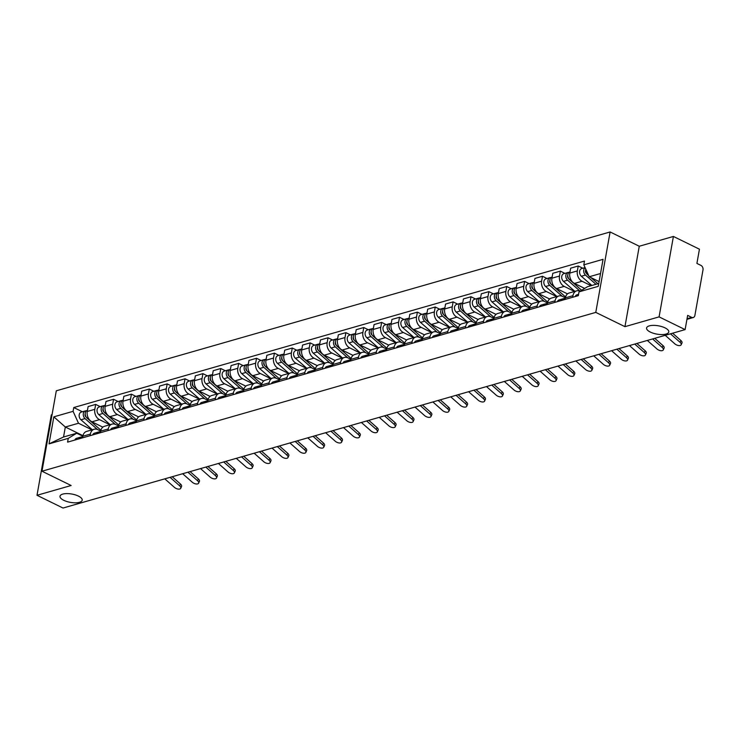 <?xml version="1.0" encoding="UTF-8"?>
<svg xmlns="http://www.w3.org/2000/svg" width="740" height="740" viewBox="0 0 740 740"><rect width="100%" height="100%" fill="white"/><g stroke="black" fill="none" stroke-linecap="round" stroke-linejoin="round"><path stroke-width="1.11" d="M78.44 496.105A11.276 4.227 10.1 0 1 82.205 500.185A11.276 4.227 10.1 0 1 75.36 502.812A11.276 4.227 10.1 0 1 63.77 500.305A11.276 4.227 10.1 0 1 60.005 496.226A11.276 4.227 10.1 0 1 66.85 493.599A11.276 4.227 10.1 0 1 78.44 496.105M665.01 327.866A11.276 4.227 10.1 0 1 668.784 331.946A11.276 4.227 10.1 0 1 661.93 334.572A11.276 4.227 10.1 0 1 650.349 332.075A11.276 4.227 10.1 0 1 646.575 327.996A11.276 4.227 10.1 0 1 653.42 325.369A11.276 4.227 10.1 0 1 665.01 327.866M52.05 414.659L51.328 414.872L37 495.291L63.03 508.038L685.111 329.615L659.09 316.877L673.409 236.449L639.268 246.244L610.112 231.962L56.305 390.803L41.977 471.223L595.783 312.391L624.949 326.664L659.09 316.877M673.409 236.449L699.439 249.195L696.904 263.421L700.956 265.41A3.524 2.599 74 0 1 703 269.906L694.888 315.425A3.524 2.599 74 0 1 693.251 317.534L686.942 319.347M37 495.291L71.142 485.505L41.977 471.223M687.062 318.7L691.706 317.368L687.645 315.379L685.111 329.615M691.706 317.368A3.524 2.599 74 0 0 693.251 317.534M591.103 285.686L582.056 281.256A8.103 5.966 -106 0 1 577.357 270.914L578.227 266.002L570.67 268.176L569.791 273.079A8.103 5.966 74 0 0 574.49 283.42L584.683 288.415M576.728 290.839L569.162 293.003A8.103 5.966 74 0 0 565.379 297.85L572.945 295.686A8.103 5.966 -106 0 1 576.728 290.839A8.103 5.966 -106 0 1 580.151 291.171M572.945 295.686L572.658 297.267M582.796 268.241L578.227 266.002M565.379 297.85L565.101 299.441M574.554 291.458L564.185 286.38A8.103 5.966 -106 0 1 559.486 276.039L560.356 271.136L552.798 273.3L551.92 278.203A8.103 5.966 74 0 0 556.619 288.554L567.515 293.882M554.787 302.401L555.074 300.81A8.103 5.966 -106 0 1 558.848 295.963A8.103 5.966 -106 0 1 562.409 296.351L565.388 297.813M564.925 273.365L560.356 271.136M558.848 295.963L551.291 298.127A8.103 5.966 74 0 0 547.508 302.975L547.23 304.565M556.684 296.583L546.305 291.505A8.103 5.966 -106 0 1 541.615 281.163L542.485 276.261L534.928 278.425L534.049 283.337A8.103 5.966 74 0 0 538.748 293.678L549.644 299.006M536.916 307.526L537.203 305.935A8.103 5.966 -106 0 1 540.977 301.088A8.103 5.966 -106 0 1 544.529 301.476L547.517 302.938M547.054 278.499L542.485 276.261M540.977 301.088L533.42 303.252A8.103 5.966 74 0 0 529.637 308.099L529.359 309.69M538.812 301.707L528.434 296.629A8.103 5.966 -106 0 1 523.735 286.288L524.614 281.385L517.047 283.55L516.178 288.461A8.103 5.966 74 0 0 520.877 298.803L531.773 304.131M519.045 312.65L519.323 311.059A8.103 5.966 -106 0 1 523.106 306.212A8.103 5.966 -106 0 1 526.658 306.61L529.646 308.062M529.183 283.624L524.614 281.385M523.106 306.212L515.549 308.386A8.103 5.966 74 0 0 511.766 313.233L511.479 314.815M520.942 306.832L510.563 301.763A8.103 5.966 -106 0 1 505.864 291.412L506.743 286.51L499.176 288.674L498.307 293.586A8.103 5.966 74 0 0 503.006 303.927L513.893 309.264M501.174 317.775L501.452 316.183A8.103 5.966 -106 0 1 505.235 311.337A8.103 5.966 -106 0 1 508.787 311.734L511.775 313.196M511.312 288.748L506.743 286.51M505.235 311.337L497.678 313.51A8.103 5.966 74 0 0 493.895 318.357L493.608 319.948M503.061 311.966L492.692 306.887A8.103 5.966 -106 0 1 487.993 296.546L488.872 291.634L481.305 293.808L480.436 298.71A8.103 5.966 74 0 0 485.135 309.052L496.022 314.389M483.303 322.899L483.581 321.308A8.103 5.966 -106 0 1 487.364 316.461A8.103 5.966 -106 0 1 490.916 316.859L493.904 318.32L501.452 316.183M493.441 293.873L488.872 291.634M487.364 316.461L479.807 318.635A8.103 5.966 74 0 0 476.024 323.482L475.737 325.073M485.19 317.09L474.821 312.012A8.103 5.966 -106 0 1 470.122 301.67L471.001 296.759L463.434 298.932L462.565 303.835A8.103 5.966 74 0 0 467.264 314.176L478.151 319.514M465.423 328.024L465.71 326.442A8.103 5.966 -106 0 1 469.493 321.595A8.103 5.966 -106 0 1 473.045 321.983L476.024 323.445M475.57 298.997L471.001 296.759M469.493 321.595L461.927 323.759A8.103 5.966 74 0 0 458.153 328.606L457.866 330.197M467.319 322.214L456.95 317.136A8.103 5.966 -106 0 1 452.251 306.795L453.121 301.883L445.563 304.057L444.694 308.959A8.103 5.966 74 0 0 449.384 319.31L460.28 324.638M447.552 333.148L447.839 331.566A8.103 5.966 -106 0 1 451.622 326.719A8.103 5.966 -106 0 1 455.174 327.108L458.153 328.569M457.699 304.121L453.121 301.883M451.622 326.719L444.056 328.884A8.103 5.966 74 0 0 440.282 333.731L439.995 335.322M449.448 327.339L439.079 322.261A8.103 5.966 -106 0 1 434.38 311.919L435.25 307.017L427.692 309.181L426.814 314.084A8.103 5.966 74 0 0 431.513 324.435L442.409 329.762M429.681 338.282L429.968 336.691A8.103 5.966 -106 0 1 433.751 331.844A8.103 5.966 -106 0 1 437.303 332.232L440.282 333.694M439.819 309.246L435.25 307.017M433.751 331.844L426.185 334.008A8.103 5.966 74 0 0 422.401 338.855L422.124 340.446M431.577 332.464L421.208 327.385A8.103 5.966 -106 0 1 416.509 317.044L417.379 312.141L409.821 314.306L408.943 319.218A8.103 5.966 74 0 0 413.642 329.559L424.538 334.887M411.81 343.406L412.097 341.815A8.103 5.966 -106 0 1 415.88 336.968A8.103 5.966 -106 0 1 419.432 337.357L422.411 338.818M421.948 314.38L417.379 312.141M415.88 336.968L408.314 339.133A8.103 5.966 74 0 0 404.53 343.98L404.253 345.571M413.706 337.588L403.337 332.51A8.103 5.966 -106 0 1 398.638 322.168L399.507 317.266L391.95 319.43L391.072 324.342A8.103 5.966 74 0 0 395.771 334.684L406.667 340.012M393.939 348.531L394.226 346.94A8.103 5.966 -106 0 1 398 342.093A8.103 5.966 -106 0 1 401.552 342.49L404.539 343.943L412.097 341.815M404.077 319.504L399.507 317.266M398 342.093L390.443 344.267A8.103 5.966 74 0 0 386.659 349.114L386.382 350.695M395.835 342.722L385.457 337.644A8.103 5.966 -106 0 1 380.767 327.293L381.637 322.39L374.079 324.555L373.2 329.466A8.103 5.966 74 0 0 377.9 339.808L388.796 345.145M376.068 353.655L376.346 352.064A8.103 5.966 -106 0 1 380.129 347.217A8.103 5.966 -106 0 1 383.681 347.615L386.668 349.077L394.226 346.94M386.206 324.629L381.637 322.39M380.129 347.217L372.572 349.391A8.103 5.966 74 0 0 368.788 354.238L368.502 355.829M377.964 347.846L367.586 342.768A8.103 5.966 -106 0 1 362.887 332.427L363.766 327.515L356.199 329.689L355.329 334.591A8.103 5.966 74 0 0 360.029 344.933L370.925 350.27M358.197 358.78L358.475 357.189A8.103 5.966 -106 0 1 362.258 352.342A8.103 5.966 -106 0 1 365.81 352.74L368.798 354.201M368.335 329.753L363.766 327.515M362.258 352.342L354.7 354.516A8.103 5.966 74 0 0 350.917 359.363L350.631 360.954M360.084 352.971L349.715 347.893A8.103 5.966 -106 0 1 345.016 337.551L345.894 332.639L338.328 334.813L337.459 339.716A8.103 5.966 74 0 0 342.157 350.057L353.045 355.394M340.326 363.904L340.604 362.322A8.103 5.966 -106 0 1 344.387 357.476A8.103 5.966 -106 0 1 347.939 357.864L350.927 359.325M350.464 334.878L345.894 332.639M344.387 357.476L336.829 359.64A8.103 5.966 74 0 0 333.046 364.487L332.76 366.078M342.213 358.095L331.844 353.017A8.103 5.966 -106 0 1 327.145 342.675L328.024 337.764L320.457 339.938L319.588 344.84A8.103 5.966 74 0 0 324.286 355.191L335.174 360.519M322.455 369.038L322.733 367.447A8.103 5.966 -106 0 1 326.516 362.6A8.103 5.966 -106 0 1 330.068 362.989L333.055 364.45M332.593 340.002L328.024 337.764M326.516 362.6L318.959 364.764A8.103 5.966 74 0 0 315.175 369.611L314.889 371.203M324.342 363.22L313.973 358.142A8.103 5.966 -106 0 1 309.274 347.8L310.153 342.897L302.586 345.062L301.716 349.964A8.103 5.966 74 0 0 306.416 360.315L317.303 365.643M304.575 374.163L304.861 372.572A8.103 5.966 -106 0 1 308.645 367.725A8.103 5.966 -106 0 1 312.197 368.113L315.175 369.575M314.722 345.127L310.153 342.897M308.645 367.725L301.078 369.889A8.103 5.966 74 0 0 297.304 374.736L297.018 376.327M306.471 368.344L296.102 363.266A8.103 5.966 -106 0 1 291.403 352.925L292.272 348.022L284.715 350.187L283.836 355.098A8.103 5.966 74 0 0 288.535 365.44L299.432 370.768M286.704 379.287L286.99 377.696A8.103 5.966 -106 0 1 290.774 372.849A8.103 5.966 -106 0 1 294.326 373.238L297.304 374.699L304.861 372.572M296.851 350.261L292.272 348.022M290.774 372.849L283.207 375.014A8.103 5.966 74 0 0 279.424 379.861L279.147 381.452M288.6 373.469L278.231 368.4A8.103 5.966 -106 0 1 273.532 358.049L274.401 353.147L266.844 355.311L265.965 360.223A8.103 5.966 74 0 0 270.664 370.564L281.561 375.892M268.833 384.411L269.12 382.821A8.103 5.966 -106 0 1 272.903 377.974A8.103 5.966 -106 0 1 276.455 378.371L279.433 379.833L286.99 377.696M278.971 355.385L274.401 353.147M272.903 377.974L265.336 380.147A8.103 5.966 74 0 0 261.553 384.994L261.275 386.576M270.729 378.603L260.36 373.524A8.103 5.966 -106 0 1 255.661 363.174L256.53 358.271L248.973 360.436L248.094 365.347A8.103 5.966 74 0 0 252.793 375.689L263.69 381.026M250.962 389.536L251.249 387.945A8.103 5.966 -106 0 1 255.023 383.098A8.103 5.966 -106 0 1 258.584 383.496L261.562 384.957M261.1 360.51L256.53 358.271M255.023 383.098L247.465 385.272A8.103 5.966 74 0 0 243.682 390.119L243.405 391.71M252.858 383.727L242.48 378.649A8.103 5.966 -106 0 1 237.79 368.307L238.659 363.396L231.102 365.569L230.223 370.472A8.103 5.966 74 0 0 234.922 380.813L245.819 386.151M233.091 394.661L233.378 393.07A8.103 5.966 -106 0 1 237.151 388.223A8.103 5.966 -106 0 1 240.704 388.62L243.691 390.082M243.229 365.634L238.659 363.396M237.151 388.223L229.594 390.396A8.103 5.966 74 0 0 225.811 395.243L225.534 396.834M234.987 388.851L224.608 383.773A8.103 5.966 -106 0 1 219.91 373.432L220.788 368.52L213.222 370.694L212.352 375.596A8.103 5.966 74 0 0 217.051 385.938L227.948 391.275M215.22 399.785L215.497 398.203A8.103 5.966 -106 0 1 219.281 393.356A8.103 5.966 -106 0 1 222.833 393.745L225.82 395.206M225.358 370.759L220.788 368.52M219.281 393.356L211.723 395.521A8.103 5.966 74 0 0 207.94 400.368L207.653 401.959M217.107 393.976L206.738 388.898A8.103 5.966 -106 0 1 202.038 378.556L202.917 373.644L195.351 375.818L194.481 380.721A8.103 5.966 74 0 0 199.18 391.072L210.067 396.4M197.349 404.919L197.626 403.328A8.103 5.966 -106 0 1 201.41 398.481A8.103 5.966 -106 0 1 204.962 398.869L207.949 400.331M207.487 375.883L202.917 373.644M201.41 398.481L193.852 400.645A8.103 5.966 74 0 0 190.069 405.492L189.782 407.083M199.236 399.101L188.867 394.022A8.103 5.966 -106 0 1 184.167 383.681L185.046 378.778L177.48 380.943L176.61 385.845A8.103 5.966 74 0 0 181.309 396.196L192.197 401.524M179.478 410.043L179.755 408.452A8.103 5.966 -106 0 1 183.538 403.605A8.103 5.966 -106 0 1 187.09 403.994L190.078 405.455L197.626 403.328M189.616 381.007L185.046 378.778M183.538 403.605L175.981 405.77A8.103 5.966 74 0 0 172.198 410.617L171.911 412.208M181.365 404.225L170.996 399.147A8.103 5.966 -106 0 1 166.297 388.805L167.175 383.903L159.609 386.067L158.739 390.979A8.103 5.966 74 0 0 163.438 401.321L174.326 406.649M161.597 415.168L161.884 413.577A8.103 5.966 -106 0 1 165.667 408.73A8.103 5.966 -106 0 1 169.22 409.118L172.198 410.58M171.745 386.141L167.175 383.903M165.667 408.73L158.101 410.904A8.103 5.966 74 0 0 154.327 415.741L154.04 417.332M163.494 409.35L153.125 404.281A8.103 5.966 -106 0 1 148.426 393.93L149.295 389.027L141.738 391.192L140.868 396.104A8.103 5.966 74 0 0 145.558 406.445L156.454 411.773M143.727 420.292L144.013 418.701A8.103 5.966 -106 0 1 147.797 413.854A8.103 5.966 -106 0 1 151.349 414.252L154.327 415.714M153.874 391.266L149.295 389.027M147.797 413.854L140.23 416.028A8.103 5.966 74 0 0 136.456 420.875L136.169 422.457M145.623 414.483L135.254 409.405A8.103 5.966 -106 0 1 130.554 399.054L131.424 394.152L123.867 396.316L122.988 401.228A8.103 5.966 74 0 0 127.687 411.57L138.583 416.907M125.856 425.417L126.142 423.826A8.103 5.966 -106 0 1 129.925 418.979A8.103 5.966 -106 0 1 133.478 419.377L136.456 420.838M135.994 396.39L131.424 394.152M129.925 418.979L122.359 421.153A8.103 5.966 74 0 0 118.576 426L118.298 427.591M127.752 419.608L117.383 414.529A8.103 5.966 -106 0 1 112.683 404.188L113.553 399.276L105.996 401.45L105.117 406.353A8.103 5.966 74 0 0 109.816 416.694L120.713 422.031M107.984 430.541L108.271 428.95A8.103 5.966 -106 0 1 112.055 424.103A8.103 5.966 -106 0 1 115.607 424.501L118.585 425.963M118.123 401.515L113.553 399.276M112.055 424.103L104.488 426.277A8.103 5.966 74 0 0 100.705 431.124L100.427 432.715M109.881 424.732L99.511 419.654A8.103 5.966 -106 0 1 94.812 409.312L95.682 404.401L88.125 406.575L87.246 411.477A8.103 5.966 74 0 0 91.945 421.819L102.842 427.156M90.114 435.666L90.4 434.084A8.103 5.966 -106 0 1 94.174 429.237A8.103 5.966 -106 0 1 97.726 429.625L100.714 431.087M100.252 406.639L95.682 404.401M94.174 429.237L86.617 431.401A8.103 5.966 74 0 0 82.834 436.249L82.556 437.839M600.529 273.522L589.225 276.76L599.095 281.589M589.225 276.76L583.814 264.846L603.063 259.324L598.244 286.343L578.995 291.865L587.449 286.732L598.752 283.494M82.963 435.657L65.324 427.017L63.548 436.998L76.719 433.214L68.265 438.348L67.599 442.132L578.329 295.649L578.995 291.865M68.265 438.348L49.025 443.871L53.835 416.842L73.084 411.329L78.496 423.243L65.324 427.017L53.835 416.842M583.814 264.846L584.489 261.063L73.76 407.546L73.084 411.329M610.112 231.962L595.783 312.391M639.268 246.244L624.949 326.664M92.01 429.857L78.496 423.243M76.719 433.214L82.843 436.212L90.4 434.084M82.381 411.764L73.76 407.546M63.548 436.998L49.025 443.871M665.205 335.322L674.843 343.841A4.051 2.072 -155.6 0 0 678.543 345.552A4.051 2.072 -155.6 0 0 681.161 344.757A4.051 2.072 -155.6 0 0 680.106 342.333L680.92 340.539A4.051 2.072 24.4 0 1 681.975 342.962L681.161 344.757M578.56 294.335L577.015 294.779A4.403 3.247 74 0 0 575.211 296.536M670.477 333.814L680.106 342.333M672.623 333.194L680.92 340.539M597.929 283.725L590.946 277.602M588.726 275.65L587.421 274.512A4.403 3.247 -106 0 1 585.765 269.157M586.58 273.532L586.284 273.273A2.118 1.554 -106 0 1 585.627 270.313M595.977 284.289L585.479 275.077A4.403 3.247 -106 0 1 585.118 267.704M591.852 285.474L581.353 276.251A4.403 3.247 -106 0 1 579.559 271.858A4.403 3.247 -106 0 1 581.686 268.565L585.062 267.593M647.334 340.446L656.963 348.966A4.051 2.072 -155.6 0 0 660.672 350.677A4.051 2.072 -155.6 0 0 663.29 349.881A4.051 2.072 -155.6 0 0 662.235 347.458L663.049 345.663A4.051 2.072 24.4 0 1 664.104 348.096L663.29 349.881M564.305 298.655A4.403 3.247 74 0 0 563.27 298.72A4.403 3.247 74 0 0 561.466 300.486M563.27 298.72L559.144 299.904A4.403 3.247 74 0 0 557.34 301.661M565.332 298.137L565.221 298.164A4.403 3.247 74 0 0 563.418 299.922M652.606 338.939L662.235 347.458M654.752 338.328L663.049 345.663M629.462 345.58L639.092 354.09A4.051 2.072 -155.6 0 0 642.801 355.801A4.051 2.072 -155.6 0 0 645.419 355.015A4.051 2.072 -155.6 0 0 644.364 352.582L645.178 350.788A4.051 2.072 24.4 0 1 646.233 353.221L645.419 355.015M546.435 303.779A4.403 3.247 74 0 0 545.399 303.853A4.403 3.247 74 0 0 543.595 305.611M545.399 303.853L541.273 305.028A4.403 3.247 74 0 0 539.469 306.795M547.461 303.261L547.35 303.289A4.403 3.247 74 0 0 545.537 305.046M634.735 344.063L644.364 352.582M636.881 343.453L645.178 350.788M581.649 290.256L569.55 279.637A4.403 3.247 -106 0 1 567.765 275.243A4.403 3.247 -106 0 1 569.893 271.95L570.004 271.913M568.709 278.656L568.413 278.397A2.118 1.554 -106 0 1 567.756 275.437M580.058 291.125L567.608 280.201A4.403 3.247 -106 0 1 565.813 275.798A4.403 3.247 -106 0 1 567.941 272.505A4.403 3.247 -106 0 1 568.977 272.44M574.869 291.366L563.482 281.385A4.403 3.247 -106 0 1 561.688 276.982A4.403 3.247 -106 0 1 563.815 273.689L567.941 272.505M565.591 296.971L551.679 284.761A4.403 3.247 -106 0 1 549.894 280.368A4.403 3.247 -106 0 1 552.021 277.075L552.133 277.038M550.837 283.781L550.541 283.522A2.118 1.554 -106 0 1 549.885 280.562M562.187 296.259L549.737 285.325A4.403 3.247 -106 0 1 547.942 280.932A4.403 3.247 -106 0 1 550.07 277.63A4.403 3.247 -106 0 1 551.106 277.565M556.989 296.5L545.611 286.51A4.403 3.247 -106 0 1 543.817 282.107A4.403 3.247 -106 0 1 545.944 278.814L550.07 277.63M611.591 350.704L621.221 359.214A4.051 2.072 -155.6 0 0 624.93 360.926A4.051 2.072 -155.6 0 0 627.548 360.139A4.051 2.072 -155.6 0 0 626.493 357.707L627.307 355.912A4.051 2.072 24.4 0 1 628.362 358.345L627.548 360.139M528.563 308.904A4.403 3.247 74 0 0 527.528 308.978A4.403 3.247 74 0 0 525.724 310.735M527.528 308.978L523.402 310.162A4.403 3.247 74 0 0 521.598 311.919M529.59 308.386L529.479 308.414A4.403 3.247 74 0 0 527.666 310.171M616.864 349.188L626.493 357.707M619.01 348.577L627.307 355.912M593.721 355.829L603.35 364.339A4.051 2.072 -155.6 0 0 607.059 366.06A4.051 2.072 -155.6 0 0 609.677 365.264A4.051 2.072 -155.6 0 0 608.622 362.831L609.436 361.037A4.051 2.072 24.4 0 1 610.491 363.47L609.677 365.264M510.693 314.038A4.403 3.247 74 0 0 509.657 314.102A4.403 3.247 74 0 0 507.853 315.86M509.657 314.102L505.531 315.286A4.403 3.247 74 0 0 503.727 317.044M511.719 313.51L511.599 313.538A4.403 3.247 74 0 0 509.795 315.305M598.993 354.312L608.622 362.831M601.139 353.702L609.436 361.037M575.85 360.954L585.479 369.473A4.051 2.072 -155.6 0 0 589.188 371.184A4.051 2.072 -155.6 0 0 591.806 370.389A4.051 2.072 -155.6 0 0 590.751 367.956L591.565 366.161A4.051 2.072 24.4 0 1 592.62 368.594L591.806 370.389M492.822 319.162A4.403 3.247 74 0 0 491.786 319.227A4.403 3.247 74 0 0 489.982 320.984M491.786 319.227L487.66 320.411A4.403 3.247 74 0 0 485.856 322.168M493.839 318.635L493.728 318.672A4.403 3.247 74 0 0 491.924 320.429M581.122 359.446L590.751 367.956M583.259 358.826L591.565 366.161M547.72 302.096L533.808 289.895A4.403 3.247 -106 0 1 532.014 285.492A4.403 3.247 -106 0 1 534.141 282.199L534.262 282.162M532.966 288.914L532.671 288.656A2.118 1.554 -106 0 1 532.014 285.686M544.316 301.384L531.857 290.45A4.403 3.247 -106 0 1 530.071 286.056A4.403 3.247 -106 0 1 532.199 282.754A4.403 3.247 -106 0 1 533.235 282.689M539.118 301.624L527.74 291.634A4.403 3.247 -106 0 1 525.946 287.24A4.403 3.247 -106 0 1 528.073 283.938L532.199 282.754M529.84 307.22L515.937 295.019A4.403 3.247 -106 0 1 514.143 290.617A4.403 3.247 -106 0 1 516.27 287.324L516.381 287.296M515.096 294.039L514.799 293.78A2.118 1.554 -106 0 1 514.143 290.82M526.445 306.508L513.986 295.575A4.403 3.247 -106 0 1 512.2 291.181A4.403 3.247 -106 0 1 514.328 287.879A4.403 3.247 -106 0 1 515.364 287.814M521.247 306.749L509.86 296.759A4.403 3.247 -106 0 1 508.075 292.365A4.403 3.247 -106 0 1 510.202 289.062L514.328 287.879M511.969 312.345L498.066 300.144A4.403 3.247 -106 0 1 496.272 295.75A4.403 3.247 -106 0 1 498.399 292.448L498.51 292.42M497.215 299.164L496.919 298.904A2.118 1.554 -106 0 1 496.272 295.945M508.574 311.632L496.115 300.699A4.403 3.247 -106 0 1 494.329 296.305A4.403 3.247 -106 0 1 496.457 293.012A4.403 3.247 -106 0 1 497.484 292.938M503.376 311.873L491.989 301.883A4.403 3.247 -106 0 1 490.204 297.489A4.403 3.247 -106 0 1 492.331 294.187L496.457 293.012M557.979 366.078L567.608 374.597A4.051 2.072 -155.6 0 0 571.317 376.309A4.051 2.072 -155.6 0 0 573.935 375.513A4.051 2.072 -155.6 0 0 572.88 373.08L573.685 371.295A4.051 2.072 24.4 0 1 574.749 373.719L573.935 375.513M474.941 324.286A4.403 3.247 74 0 0 473.915 324.351A4.403 3.247 74 0 0 472.102 326.109M473.915 324.351L469.789 325.535A4.403 3.247 74 0 0 467.985 327.293M475.968 323.759L475.857 323.796A4.403 3.247 74 0 0 474.053 325.554M563.242 364.57L572.88 373.08M565.388 363.95L573.685 371.295M494.098 317.469L480.195 305.269A4.403 3.247 -106 0 1 478.401 300.875A4.403 3.247 -106 0 1 480.528 297.572L480.639 297.545M479.344 304.288L479.048 304.029A2.118 1.554 -106 0 1 478.401 301.069M490.703 316.757L478.243 305.824A4.403 3.247 -106 0 1 476.458 301.43A4.403 3.247 -106 0 1 478.586 298.137A4.403 3.247 -106 0 1 479.613 298.063M485.505 316.998L474.118 307.007A4.403 3.247 -106 0 1 472.333 302.614A4.403 3.247 -106 0 1 474.46 299.321L478.586 298.137M540.107 371.203L549.737 379.722A4.051 2.072 -155.6 0 0 553.437 381.433A4.051 2.072 -155.6 0 0 556.064 380.638A4.051 2.072 -155.6 0 0 555 378.214L555.814 376.42A4.051 2.072 24.4 0 1 556.869 378.843L556.064 380.638M457.07 329.411A4.403 3.247 74 0 0 456.034 329.476A4.403 3.247 74 0 0 454.231 331.233M456.034 329.476L451.918 330.66A4.403 3.247 74 0 0 450.105 332.417M458.097 328.884L457.986 328.921A4.403 3.247 74 0 0 456.182 330.678M545.371 369.695L555 378.214M547.517 369.075L555.814 376.42M476.227 322.594L462.324 310.393A4.403 3.247 -106 0 1 460.53 305.999A4.403 3.247 -106 0 1 462.657 302.697L462.768 302.669M461.473 309.413L461.177 309.154A2.118 1.554 -106 0 1 460.521 306.193M472.832 321.882L460.373 310.957A4.403 3.247 -106 0 1 458.578 306.554A4.403 3.247 -106 0 1 460.706 303.261A4.403 3.247 -106 0 1 461.742 303.197M467.634 322.122L456.247 312.132A4.403 3.247 -106 0 1 454.462 307.738A4.403 3.247 -106 0 1 456.589 304.445L460.706 303.261M522.227 376.327L531.866 384.846A4.051 2.072 -155.6 0 0 535.566 386.558A4.051 2.072 -155.6 0 0 538.184 385.762A4.051 2.072 -155.6 0 0 537.129 383.339L537.943 381.544A4.051 2.072 24.4 0 1 538.998 383.977L538.184 385.762M439.199 334.536A4.403 3.247 74 0 0 438.163 334.6A4.403 3.247 74 0 0 436.36 336.367M438.163 334.6L434.047 335.784A4.403 3.247 74 0 0 432.234 337.542M440.226 334.018L440.115 334.045A4.403 3.247 74 0 0 438.311 335.803M527.5 374.819L537.129 383.339M529.646 374.209L537.943 381.544M458.356 327.728L444.444 315.518A4.403 3.247 -106 0 1 442.659 311.124A4.403 3.247 -106 0 1 444.786 307.831L444.897 307.794M443.602 314.537L443.306 314.278A2.118 1.554 -106 0 1 442.65 311.318M454.961 327.006L442.502 316.082A4.403 3.247 -106 0 1 440.707 311.679A4.403 3.247 -106 0 1 442.835 308.386A4.403 3.247 -106 0 1 443.871 308.321M449.763 327.246L438.376 317.266A4.403 3.247 -106 0 1 436.582 312.863A4.403 3.247 -106 0 1 438.709 309.57L442.835 308.386M504.356 381.461L513.986 389.971A4.051 2.072 -155.6 0 0 517.695 391.682A4.051 2.072 -155.6 0 0 520.312 390.896A4.051 2.072 -155.6 0 0 519.258 388.463L520.072 386.668A4.051 2.072 24.4 0 1 521.126 389.101L520.312 390.896M421.328 339.66A4.403 3.247 74 0 0 420.292 339.734A4.403 3.247 74 0 0 418.489 341.492M420.292 339.734L416.167 340.909A4.403 3.247 74 0 0 414.363 342.675M422.355 339.142L422.244 339.17A4.403 3.247 74 0 0 420.44 340.927M509.629 379.944L519.258 388.463M511.775 379.333L520.072 386.668M440.485 332.852L426.573 320.642A4.403 3.247 -106 0 1 424.788 316.248A4.403 3.247 -106 0 1 426.915 312.955L427.026 312.918M425.731 319.661L425.435 319.403A2.118 1.554 -106 0 1 424.779 316.443M437.09 332.14L424.631 321.206A4.403 3.247 -106 0 1 422.836 316.812A4.403 3.247 -106 0 1 424.964 313.51A4.403 3.247 -106 0 1 426 313.446M431.892 332.38L420.505 322.39A4.403 3.247 -106 0 1 418.711 317.987A4.403 3.247 -106 0 1 420.838 314.694L424.964 313.51M486.485 386.585L496.115 395.095A4.051 2.072 -155.6 0 0 499.824 396.807A4.051 2.072 -155.6 0 0 502.441 396.02A4.051 2.072 -155.6 0 0 501.387 393.588L502.201 391.793A4.051 2.072 24.4 0 1 503.255 394.226L502.441 396.02M403.457 344.785A4.403 3.247 74 0 0 402.421 344.858A4.403 3.247 74 0 0 400.618 346.616M402.421 344.858L398.296 346.043A4.403 3.247 74 0 0 396.492 347.8M404.484 344.267L404.373 344.294A4.403 3.247 74 0 0 402.569 346.052M491.758 385.068L501.387 393.588M493.904 384.458L502.201 391.793M468.614 391.71L478.243 400.22A4.051 2.072 -155.6 0 0 481.953 401.94A4.051 2.072 -155.6 0 0 484.571 401.145A4.051 2.072 -155.6 0 0 483.516 398.712L484.33 396.918A4.051 2.072 24.4 0 1 485.385 399.35L484.571 401.145M385.586 349.918A4.403 3.247 74 0 0 384.55 349.983A4.403 3.247 74 0 0 382.746 351.74M384.55 349.983L380.425 351.167A4.403 3.247 74 0 0 378.621 352.925M386.613 349.391L386.502 349.419A4.403 3.247 74 0 0 384.689 351.186M473.887 390.193L483.516 398.712M476.033 389.582L484.33 396.918M450.743 396.834L460.373 405.354A4.051 2.072 -155.6 0 0 464.082 407.065A4.051 2.072 -155.6 0 0 466.7 406.269A4.051 2.072 -155.6 0 0 465.645 403.837L466.459 402.042A4.051 2.072 24.4 0 1 467.514 404.475L466.7 406.269M367.715 355.043A4.403 3.247 74 0 0 366.679 355.108A4.403 3.247 74 0 0 364.875 356.865M366.679 355.108L362.554 356.292A4.403 3.247 74 0 0 360.75 358.049M368.742 354.516L368.622 354.553A4.403 3.247 74 0 0 366.818 356.31M456.016 395.327L465.645 403.837M458.162 394.707L466.459 402.042M432.872 401.959L442.502 410.478A4.051 2.072 -155.6 0 0 446.211 412.189A4.051 2.072 -155.6 0 0 448.829 411.394A4.051 2.072 -155.6 0 0 447.774 408.961L448.588 407.176A4.051 2.072 24.4 0 1 449.643 409.599L448.829 411.394M349.844 360.167A4.403 3.247 74 0 0 348.808 360.232A4.403 3.247 74 0 0 347.005 361.99M348.808 360.232L344.683 361.416A4.403 3.247 74 0 0 342.879 363.174M350.871 359.64L350.751 359.677A4.403 3.247 74 0 0 348.947 361.435M438.145 400.451L447.774 408.961M440.282 399.831L448.588 407.176M415.001 407.083L424.631 415.603A4.051 2.072 -155.6 0 0 428.34 417.314A4.051 2.072 -155.6 0 0 430.957 416.518A4.051 2.072 -155.6 0 0 429.903 414.095L430.717 412.3A4.051 2.072 24.4 0 1 431.772 414.724L430.957 416.518M331.973 365.292A4.403 3.247 74 0 0 330.937 365.357A4.403 3.247 74 0 0 329.124 367.114M330.937 365.357L326.812 366.541A4.403 3.247 74 0 0 325.008 368.298M332.991 364.764L332.88 364.802A4.403 3.247 74 0 0 331.076 366.559M420.264 405.575L429.903 414.095M422.411 404.956L430.717 412.3M397.13 412.208L406.76 420.727A4.051 2.072 -155.6 0 0 410.469 422.438A4.051 2.072 -155.6 0 0 413.087 421.643A4.051 2.072 -155.6 0 0 412.023 419.219L412.837 417.425A4.051 2.072 24.4 0 1 413.901 419.858L413.087 421.643M314.093 370.416A4.403 3.247 74 0 0 313.066 370.481A4.403 3.247 74 0 0 311.253 372.248M313.066 370.481L308.941 371.665A4.403 3.247 74 0 0 307.128 373.423M315.12 369.898L315.009 369.926A4.403 3.247 74 0 0 313.205 371.684M402.394 410.7L412.023 419.219M404.539 410.089L412.837 417.425M422.614 337.976L408.702 325.776A4.403 3.247 -106 0 1 406.917 321.373A4.403 3.247 -106 0 1 409.044 318.08L409.155 318.043M407.86 324.795L407.564 324.536A2.118 1.554 -106 0 1 406.907 321.567M419.21 337.264L406.76 326.331A4.403 3.247 -106 0 1 404.965 321.937A4.403 3.247 -106 0 1 407.093 318.635A4.403 3.247 -106 0 1 408.129 318.57M414.012 337.505L402.634 327.515A4.403 3.247 -106 0 1 400.839 323.121A4.403 3.247 -106 0 1 402.967 319.819L407.093 318.635M404.743 343.101L390.831 330.9A4.403 3.247 -106 0 1 389.036 326.497A4.403 3.247 -106 0 1 391.164 323.204L391.284 323.177M389.989 329.92L389.693 329.661A2.118 1.554 -106 0 1 389.036 326.701M401.339 342.389L388.879 331.455A4.403 3.247 -106 0 1 387.094 327.062A4.403 3.247 -106 0 1 389.221 323.759A4.403 3.247 -106 0 1 390.257 323.695M396.141 342.629L384.763 332.639A4.403 3.247 -106 0 1 382.969 328.246A4.403 3.247 -106 0 1 385.096 324.943L389.221 323.759M386.863 348.226L372.96 336.025A4.403 3.247 -106 0 1 371.166 331.631A4.403 3.247 -106 0 1 373.293 328.329L373.413 328.301M372.118 335.044L371.822 334.785A2.118 1.554 -106 0 1 371.166 331.825M383.468 347.513L371.008 336.58A4.403 3.247 -106 0 1 369.223 332.186A4.403 3.247 -106 0 1 371.351 328.893A4.403 3.247 -106 0 1 372.387 328.819M378.269 347.754L366.883 337.764A4.403 3.247 -106 0 1 365.098 333.37A4.403 3.247 -106 0 1 367.225 330.068L371.351 328.893M368.992 353.35L355.089 341.149A4.403 3.247 -106 0 1 353.295 336.756A4.403 3.247 -106 0 1 355.422 333.453L355.533 333.425M354.238 340.169L353.942 339.91A2.118 1.554 -106 0 1 353.295 336.95M365.597 352.638L353.137 341.704A4.403 3.247 -106 0 1 351.352 337.311A4.403 3.247 -106 0 1 353.48 334.018A4.403 3.247 -106 0 1 354.516 333.943M360.399 352.878L349.012 342.888A4.403 3.247 -106 0 1 347.226 338.495A4.403 3.247 -106 0 1 349.354 335.202L353.48 334.018M351.121 358.475L337.218 346.274A4.403 3.247 -106 0 1 335.424 341.88A4.403 3.247 -106 0 1 337.551 338.578L337.662 338.55M336.367 345.293L336.071 345.034A2.118 1.554 -106 0 1 335.424 342.074M347.726 357.762L335.266 346.838A4.403 3.247 -106 0 1 333.481 342.435A4.403 3.247 -106 0 1 335.608 339.142A4.403 3.247 -106 0 1 336.635 339.077M342.528 358.003L331.141 348.013A4.403 3.247 -106 0 1 329.356 343.619A4.403 3.247 -106 0 1 331.483 340.326L335.608 339.142M333.25 363.608L319.347 351.398A4.403 3.247 -106 0 1 317.553 347.005A4.403 3.247 -106 0 1 319.68 343.712L319.791 343.675M318.496 350.418L318.2 350.159A2.118 1.554 -106 0 1 317.543 347.199M329.855 362.887L317.395 351.963A4.403 3.247 -106 0 1 315.601 347.56A4.403 3.247 -106 0 1 317.728 344.267A4.403 3.247 -106 0 1 318.764 344.202M324.657 363.127L313.27 353.147A4.403 3.247 -106 0 1 311.485 348.743A4.403 3.247 -106 0 1 313.612 345.45L317.728 344.267M379.259 417.342L388.889 425.852A4.051 2.072 -155.6 0 0 392.589 427.563A4.051 2.072 -155.6 0 0 395.206 426.776A4.051 2.072 -155.6 0 0 394.152 424.344L394.966 422.549A4.051 2.072 24.4 0 1 396.02 424.982L395.206 426.776M296.222 375.541A4.403 3.247 74 0 0 295.186 375.615A4.403 3.247 74 0 0 293.382 377.372M295.186 375.615L291.07 376.789A4.403 3.247 74 0 0 289.257 378.556M297.249 375.023L297.138 375.05A4.403 3.247 74 0 0 295.334 376.808M384.522 415.825L394.152 424.344M386.668 415.214L394.966 422.549M315.379 368.733L301.467 356.523A4.403 3.247 -106 0 1 299.682 352.129A4.403 3.247 -106 0 1 301.809 348.836L301.92 348.799M300.625 355.542L300.329 355.283A2.118 1.554 -106 0 1 299.672 352.323M311.984 368.021L299.524 357.087A4.403 3.247 -106 0 1 297.73 352.693A4.403 3.247 -106 0 1 299.857 349.391A4.403 3.247 -106 0 1 300.893 349.326M306.786 368.261L295.399 358.271A4.403 3.247 -106 0 1 293.604 353.868A4.403 3.247 -106 0 1 295.732 350.575L299.857 349.391M361.379 422.466L371.018 430.976A4.051 2.072 -155.6 0 0 374.718 432.687A4.051 2.072 -155.6 0 0 377.335 431.901A4.051 2.072 -155.6 0 0 376.281 429.468L377.095 427.674A4.051 2.072 24.4 0 1 378.149 430.107L377.335 431.901M278.351 380.665A4.403 3.247 74 0 0 277.315 380.739A4.403 3.247 74 0 0 275.511 382.497M277.315 380.739L273.19 381.923A4.403 3.247 74 0 0 271.386 383.681M279.378 380.147L279.267 380.175A4.403 3.247 74 0 0 277.463 381.942M366.651 420.949L376.281 429.468M368.798 420.339L377.095 427.674M297.508 373.857L283.596 361.657A4.403 3.247 -106 0 1 281.811 357.254A4.403 3.247 -106 0 1 283.938 353.961L284.049 353.924M282.754 360.676L282.458 360.417A2.118 1.554 -106 0 1 281.801 357.448M294.113 373.145L281.653 362.212A4.403 3.247 -106 0 1 279.859 357.818A4.403 3.247 -106 0 1 281.986 354.516A4.403 3.247 -106 0 1 283.022 354.451M288.914 373.386L277.528 363.396A4.403 3.247 -106 0 1 275.733 359.002A4.403 3.247 -106 0 1 277.861 355.7L281.986 354.516M343.508 427.591L353.137 436.11A4.051 2.072 -155.6 0 0 356.846 437.821A4.051 2.072 -155.6 0 0 359.464 437.026A4.051 2.072 -155.6 0 0 358.41 434.593L359.224 432.798A4.051 2.072 24.4 0 1 360.278 435.231L359.464 437.026M260.48 385.799A4.403 3.247 74 0 0 259.444 385.864A4.403 3.247 74 0 0 257.64 387.621M259.444 385.864L255.319 387.048A4.403 3.247 74 0 0 253.515 388.805M261.507 385.272L261.396 385.3A4.403 3.247 74 0 0 259.592 387.066M348.781 426.074L358.41 434.593M350.927 425.463L359.224 432.798M279.637 378.982L265.725 366.781A4.403 3.247 -106 0 1 263.94 362.378A4.403 3.247 -106 0 1 266.067 359.085L266.178 359.057M264.883 365.8L264.587 365.542A2.118 1.554 -106 0 1 263.93 362.582M276.233 378.269L263.782 367.336A4.403 3.247 -106 0 1 261.988 362.942A4.403 3.247 -106 0 1 264.115 359.64A4.403 3.247 -106 0 1 265.151 359.575M271.043 378.51L259.657 368.52A4.403 3.247 -106 0 1 257.862 364.126A4.403 3.247 -106 0 1 259.99 360.824L264.115 359.64M325.637 432.715L335.266 441.234A4.051 2.072 -155.6 0 0 338.976 442.946A4.051 2.072 -155.6 0 0 341.593 442.15A4.051 2.072 -155.6 0 0 340.539 439.717L341.353 437.923A4.051 2.072 24.4 0 1 342.407 440.356L341.593 442.15M242.609 390.924A4.403 3.247 74 0 0 241.573 390.988A4.403 3.247 74 0 0 239.769 392.746M241.573 390.988L237.447 392.172A4.403 3.247 74 0 0 235.644 393.93M243.636 390.396L243.525 390.433A4.403 3.247 74 0 0 241.712 392.191M330.91 431.207L340.539 439.717M333.055 430.588L341.353 437.923M261.766 384.106L247.854 371.906A4.403 3.247 -106 0 1 246.069 367.512A4.403 3.247 -106 0 1 248.196 364.21L248.307 364.182M247.012 370.925L246.716 370.666A2.118 1.554 -106 0 1 246.059 367.706M258.362 383.394L245.911 372.461A4.403 3.247 -106 0 1 244.117 368.067A4.403 3.247 -106 0 1 246.244 364.774A4.403 3.247 -106 0 1 247.28 364.7M253.163 383.635L241.786 373.644A4.403 3.247 -106 0 1 239.991 369.251A4.403 3.247 -106 0 1 242.119 365.949L246.244 364.774M307.766 437.839L317.395 446.359A4.051 2.072 -155.6 0 0 321.105 448.07A4.051 2.072 -155.6 0 0 323.722 447.275A4.051 2.072 -155.6 0 0 322.668 444.842L323.482 443.057A4.051 2.072 24.4 0 1 324.536 445.48L323.722 447.275M224.738 396.048A4.403 3.247 74 0 0 223.702 396.113A4.403 3.247 74 0 0 221.898 397.87M223.702 396.113L219.577 397.297A4.403 3.247 74 0 0 217.773 399.054M225.765 395.521L225.654 395.558A4.403 3.247 74 0 0 223.841 397.315M313.039 436.332L322.668 444.842M315.185 435.712L323.482 443.057M243.895 389.231L229.983 377.03A4.403 3.247 -106 0 1 228.188 372.636A4.403 3.247 -106 0 1 230.316 369.334L230.436 369.306M229.141 376.05L228.845 375.791A2.118 1.554 -106 0 1 228.188 372.831M240.491 388.519L228.031 377.585A4.403 3.247 -106 0 1 226.246 373.191A4.403 3.247 -106 0 1 228.373 369.898A4.403 3.247 -106 0 1 229.409 369.824M235.292 388.759L223.915 378.769A4.403 3.247 -106 0 1 222.12 374.375A4.403 3.247 -106 0 1 224.248 371.082L228.373 369.898M289.895 442.964L299.524 451.483A4.051 2.072 -155.6 0 0 303.233 453.195A4.051 2.072 -155.6 0 0 305.851 452.399A4.051 2.072 -155.6 0 0 304.797 449.976L305.611 448.181A4.051 2.072 24.4 0 1 306.665 450.605L305.851 452.399M206.867 401.173A4.403 3.247 74 0 0 205.831 401.237A4.403 3.247 74 0 0 204.027 402.995M205.831 401.237L201.706 402.421A4.403 3.247 74 0 0 199.902 404.179M207.894 400.645L207.774 400.682A4.403 3.247 74 0 0 205.97 402.44M295.168 441.456L304.797 449.976M297.314 440.837L305.611 448.181M226.015 394.355L212.112 382.154A4.403 3.247 -106 0 1 210.317 377.761A4.403 3.247 -106 0 1 212.445 374.459L212.556 374.431M211.261 381.174L210.974 380.915A2.118 1.554 -106 0 1 210.317 377.955M222.62 393.643L210.16 382.719A4.403 3.247 -106 0 1 208.375 378.316A4.403 3.247 -106 0 1 210.502 375.023A4.403 3.247 -106 0 1 211.538 374.958M217.421 393.884L206.035 383.894A4.403 3.247 -106 0 1 204.249 379.5A4.403 3.247 -106 0 1 206.377 376.207L210.502 375.023M272.024 448.089L281.653 456.608A4.051 2.072 -155.6 0 0 285.363 458.319A4.051 2.072 -155.6 0 0 287.98 457.524A4.051 2.072 -155.6 0 0 286.926 455.1L287.74 453.306A4.051 2.072 24.4 0 1 288.794 455.738L287.98 457.524M188.996 406.297A4.403 3.247 74 0 0 187.96 406.362A4.403 3.247 74 0 0 186.156 408.129M187.96 406.362L183.835 407.546A4.403 3.247 74 0 0 182.031 409.303M190.013 405.779L189.903 405.807A4.403 3.247 74 0 0 188.099 407.564M277.296 446.581L286.926 455.1M279.433 445.97L287.74 453.306M208.144 399.489L194.241 387.279A4.403 3.247 -106 0 1 192.446 382.885A4.403 3.247 -106 0 1 194.574 379.592L194.685 379.555M193.39 386.299L193.094 386.039A2.118 1.554 -106 0 1 192.446 383.079M204.749 398.768L192.289 387.843A4.403 3.247 -106 0 1 190.504 383.44A4.403 3.247 -106 0 1 192.631 380.147A4.403 3.247 -106 0 1 193.658 380.082M199.55 399.008L188.163 389.027A4.403 3.247 -106 0 1 186.378 384.624A4.403 3.247 -106 0 1 188.506 381.331L192.631 380.147M254.153 453.222L263.782 461.732A4.051 2.072 -155.6 0 0 267.492 463.444A4.051 2.072 -155.6 0 0 270.109 462.657A4.051 2.072 -155.6 0 0 269.055 460.225L269.86 458.43A4.051 2.072 24.4 0 1 270.923 460.863L270.109 462.657M171.116 411.421A4.403 3.247 74 0 0 170.089 411.496A4.403 3.247 74 0 0 168.276 413.253M170.089 411.496L165.964 412.67A4.403 3.247 74 0 0 164.16 414.437M172.143 410.904L172.031 410.931A4.403 3.247 74 0 0 170.228 412.689M259.416 451.705L269.055 460.225M261.562 451.095L269.86 458.43M190.273 404.614L176.37 392.404A4.403 3.247 -106 0 1 174.575 388.01A4.403 3.247 -106 0 1 176.703 384.717L176.814 384.68M175.519 391.423L175.223 391.164A2.118 1.554 -106 0 1 174.566 388.204M186.878 403.901L174.418 392.968A4.403 3.247 -106 0 1 172.624 388.574A4.403 3.247 -106 0 1 174.751 385.272A4.403 3.247 -106 0 1 175.787 385.207M181.679 404.142L170.292 394.152A4.403 3.247 -106 0 1 168.507 389.749A4.403 3.247 -106 0 1 170.635 386.456L174.751 385.272M236.282 458.347L245.911 466.857A4.051 2.072 -155.6 0 0 249.611 468.568A4.051 2.072 -155.6 0 0 252.238 467.782A4.051 2.072 -155.6 0 0 251.175 465.349L251.989 463.555A4.051 2.072 24.4 0 1 253.043 465.987L252.238 467.782M153.245 416.546A4.403 3.247 74 0 0 152.209 416.62A4.403 3.247 74 0 0 150.405 418.378M152.209 416.62L148.093 417.804A4.403 3.247 74 0 0 146.279 419.562M154.272 416.028L154.161 416.056A4.403 3.247 74 0 0 152.357 417.822M241.545 456.83L251.175 465.349M243.691 456.219L251.989 463.555M172.401 409.738L158.49 397.537A4.403 3.247 -106 0 1 156.704 393.134A4.403 3.247 -106 0 1 158.832 389.841L158.943 389.804M157.648 396.557L157.352 396.298A2.118 1.554 -106 0 1 156.695 393.329M169.007 409.026L156.547 398.092A4.403 3.247 -106 0 1 154.753 393.699A4.403 3.247 -106 0 1 156.88 390.396A4.403 3.247 -106 0 1 157.916 390.332M163.808 409.266L152.422 399.276A4.403 3.247 -106 0 1 150.627 394.882A4.403 3.247 -106 0 1 152.755 391.58L156.88 390.396M218.402 463.471L228.04 471.99A4.051 2.072 -155.6 0 0 231.74 473.702A4.051 2.072 -155.6 0 0 234.358 472.906A4.051 2.072 -155.6 0 0 233.304 470.474L234.118 468.679A4.051 2.072 24.4 0 1 235.172 471.112L234.358 472.906M135.374 421.68A4.403 3.247 74 0 0 134.338 421.745A4.403 3.247 74 0 0 132.534 423.502M134.338 421.745L130.212 422.929A4.403 3.247 74 0 0 128.409 424.686M136.401 421.153L136.29 421.18A4.403 3.247 74 0 0 134.486 422.947M223.674 461.954L233.304 470.474M225.82 461.344L234.118 468.679M154.531 414.863L140.619 402.662A4.403 3.247 -106 0 1 138.833 398.259A4.403 3.247 -106 0 1 140.961 394.966L141.072 394.938M139.777 401.681L139.481 401.422A2.118 1.554 -106 0 1 138.824 398.462M151.136 414.15L138.676 403.217A4.403 3.247 -106 0 1 136.881 398.823A4.403 3.247 -106 0 1 139.009 395.521A4.403 3.247 -106 0 1 140.045 395.456M145.937 414.391L134.551 404.401A4.403 3.247 -106 0 1 132.756 400.007A4.403 3.247 -106 0 1 134.883 396.705L139.009 395.521M200.531 468.596L210.16 477.115A4.051 2.072 -155.6 0 0 213.869 478.826A4.051 2.072 -155.6 0 0 216.487 478.031A4.051 2.072 -155.6 0 0 215.433 475.598L216.246 473.804A4.051 2.072 24.4 0 1 217.301 476.236L216.487 478.031M117.503 426.804A4.403 3.247 74 0 0 116.467 426.869A4.403 3.247 74 0 0 114.663 428.627M116.467 426.869L112.341 428.053A4.403 3.247 74 0 0 110.538 429.811M118.529 426.277L118.419 426.314A4.403 3.247 74 0 0 116.615 428.072M205.803 467.088L215.433 475.598M207.949 466.468L216.246 473.804M136.66 419.987L122.748 407.786A4.403 3.247 -106 0 1 120.962 403.393A4.403 3.247 -106 0 1 123.09 400.09L123.201 400.062M121.906 406.806L121.61 406.547A2.118 1.554 -106 0 1 120.953 403.587M133.265 419.275L120.805 408.341A4.403 3.247 -106 0 1 119.011 403.947A4.403 3.247 -106 0 1 121.138 400.654A4.403 3.247 -106 0 1 122.174 400.581M128.066 419.515L116.68 409.525A4.403 3.247 -106 0 1 114.885 405.132A4.403 3.247 -106 0 1 117.013 401.829L121.138 400.654M182.66 473.72L192.289 482.24A4.051 2.072 -155.6 0 0 195.998 483.951A4.051 2.072 -155.6 0 0 198.616 483.155A4.051 2.072 -155.6 0 0 197.562 480.723L198.376 478.937A4.051 2.072 24.4 0 1 199.43 481.361L198.616 483.155M99.632 431.929A4.403 3.247 74 0 0 98.596 431.993A4.403 3.247 74 0 0 96.792 433.751M98.596 431.993L94.47 433.178A4.403 3.247 74 0 0 92.667 434.935M100.659 431.401L100.548 431.439A4.403 3.247 74 0 0 98.734 433.196M187.932 472.213L197.562 480.723M190.078 471.593L198.376 478.937M118.788 425.111L104.877 412.911A4.403 3.247 -106 0 1 103.091 408.517A4.403 3.247 -106 0 1 105.219 405.215L105.33 405.187M104.035 411.93L103.739 411.671A2.118 1.554 -106 0 1 103.082 408.711M115.385 424.399L102.934 413.466A4.403 3.247 -106 0 1 101.14 409.072A4.403 3.247 -106 0 1 103.267 405.779A4.403 3.247 -106 0 1 104.303 405.705M110.186 424.64L98.808 414.65A4.403 3.247 -106 0 1 97.014 410.256A4.403 3.247 -106 0 1 99.142 406.963L103.267 405.779M164.789 478.845L174.418 487.364A4.051 2.072 -155.6 0 0 178.127 489.075A4.051 2.072 -155.6 0 0 180.745 488.28A4.051 2.072 -155.6 0 0 179.691 485.856L180.505 484.062A4.051 2.072 24.4 0 1 181.559 486.485L180.745 488.28M81.761 437.053A4.403 3.247 74 0 0 80.725 437.118A4.403 3.247 74 0 0 78.921 438.875M80.725 437.118L76.599 438.302A4.403 3.247 74 0 0 74.796 440.06M82.788 436.526L82.677 436.563A4.403 3.247 74 0 0 80.864 438.321M170.061 477.337L179.691 485.856M172.207 476.717L180.505 484.062M100.918 430.236L87.006 418.035A4.403 3.247 -106 0 1 85.211 413.642A4.403 3.247 -106 0 1 87.339 410.349L87.459 410.312M86.164 417.055L85.868 416.796A2.118 1.554 -106 0 1 85.211 413.836M97.514 429.524L85.054 418.6A4.403 3.247 -106 0 1 83.269 414.197A4.403 3.247 -106 0 1 85.396 410.904A4.403 3.247 -106 0 1 86.432 410.839M92.315 429.764L80.938 419.774A4.403 3.247 -106 0 1 79.143 415.381A4.403 3.247 -106 0 1 81.27 412.088L85.396 410.904M91.945 421.819L99.511 419.654M109.816 416.694L117.383 414.529M127.687 411.57L135.254 409.405M145.558 406.445L153.125 404.281M163.438 401.321L170.996 399.147M181.309 396.196L188.867 394.022M199.18 391.072L206.738 388.898M217.051 385.938L224.608 383.773M234.922 380.813L242.48 378.649M252.793 375.689L260.36 373.524M270.664 370.564L278.231 368.4M288.535 365.44L296.102 363.266M306.416 360.315L313.973 358.142M324.286 355.191L331.844 353.017M342.157 350.057L349.715 347.893M360.029 344.933L367.586 342.768M377.9 339.808L385.457 337.644M395.771 334.684L403.337 332.51M413.642 329.559L421.208 327.385M431.513 324.435L439.079 322.261M449.384 319.31L456.95 317.136M467.264 314.176L474.821 312.012M485.135 309.052L492.692 306.887M503.006 303.927L510.563 301.763M520.877 298.803L528.434 296.629M538.748 293.678L546.305 291.505M556.619 288.554L564.185 286.38M574.49 283.42L582.056 281.256M100.705 431.124L108.271 428.95M118.576 426L126.142 423.826M136.456 420.875L144.013 418.701M154.327 415.741L161.884 413.577M172.198 410.617L179.755 408.452M207.94 400.368L215.497 398.203M225.811 395.243L233.378 393.07M243.682 390.119L251.249 387.945M261.553 384.994L269.12 382.821M315.175 369.611L322.733 367.447M333.046 364.487L340.604 362.322M350.917 359.363L358.475 357.189M368.788 354.238L376.346 352.064M422.401 338.855L429.968 336.691M440.282 333.731L447.839 331.566M458.153 328.606L465.71 326.442M476.024 323.482L483.581 321.308M511.766 313.233L519.323 311.059M529.637 308.099L537.203 305.935M547.508 302.975L555.074 300.81M105.117 406.353L112.683 404.188M122.988 401.228L130.554 399.054M140.868 396.104L148.426 393.93M158.739 390.979L166.297 388.805M176.61 385.845L184.167 383.681M194.481 380.721L202.038 378.556M212.352 375.596L219.91 373.432M230.223 370.472L237.79 368.307M248.094 365.347L255.661 363.174M265.965 360.223L273.532 358.049M283.836 355.098L291.403 352.925M301.716 349.964L309.274 347.8M319.588 344.84L327.145 342.675M337.459 339.716L345.016 337.551M355.329 334.591L362.887 332.427M373.2 329.466L380.767 327.293M391.072 324.342L398.638 322.168M408.943 319.218L416.509 317.044M426.814 314.084L434.38 311.919M444.694 308.959L452.251 306.795M462.565 303.835L470.122 301.67M480.436 298.71L487.993 296.546M498.307 293.586L505.864 291.412M516.178 288.461L523.735 286.288M534.049 283.337L541.615 281.163M551.92 278.203L559.486 276.039M569.791 273.079L577.357 270.914M87.246 411.477L94.812 409.312M587.421 274.512L588.115 274.318M581.353 276.251L585.479 275.077M569.55 279.637L570.688 279.313M563.482 281.385L567.608 280.201M551.679 284.761L552.817 284.438M545.611 286.51L549.737 285.325M533.808 289.895L534.946 289.562M527.74 291.634L531.857 290.45M515.937 295.019L517.075 294.687M509.86 296.759L513.986 295.575M498.066 300.144L499.204 299.82M491.989 301.883L496.115 300.699M480.195 305.269L481.324 304.945M474.118 307.007L478.243 305.824M462.324 310.393L463.453 310.069M456.247 312.132L460.373 310.957M444.444 315.518L445.582 315.194M438.376 317.266L442.502 316.082M426.573 320.642L427.711 320.318M420.505 322.39L424.631 321.206M408.702 325.776L409.84 325.443M402.634 327.515L406.76 326.331M390.831 330.9L391.969 330.567M384.763 332.639L388.879 331.455M372.96 336.025L374.098 335.701M366.883 337.764L371.008 336.58M355.089 341.149L356.227 340.825M349.012 342.888L353.137 341.704M337.218 346.274L338.346 345.95M331.141 348.013L335.266 346.838M319.347 351.398L320.476 351.075M313.27 353.147L317.395 351.963M301.467 356.523L302.605 356.199M295.399 358.271L299.524 357.087M283.596 361.657L284.733 361.324M277.528 363.396L281.653 362.212M265.725 366.781L266.863 366.448M259.657 368.52L263.782 367.336M247.854 371.906L248.992 371.582M241.786 373.644L245.911 372.461M229.983 377.03L231.121 376.706M223.915 378.769L228.031 377.585M212.112 382.154L213.25 381.831M206.035 383.894L210.16 382.719M194.241 387.279L195.379 386.955M188.163 389.027L192.289 387.843M176.37 392.404L177.498 392.08M170.292 394.152L174.418 392.968M158.49 397.537L159.627 397.204M152.422 399.276L156.547 398.092M140.619 402.662L141.756 402.338M134.551 404.401L138.676 403.217M122.748 407.786L123.885 407.463M116.68 409.525L120.805 408.341M104.877 412.911L106.014 412.587M98.808 414.65L102.934 413.466M87.006 418.035L88.143 417.712M80.938 419.774L85.054 418.6"/></g></svg>
